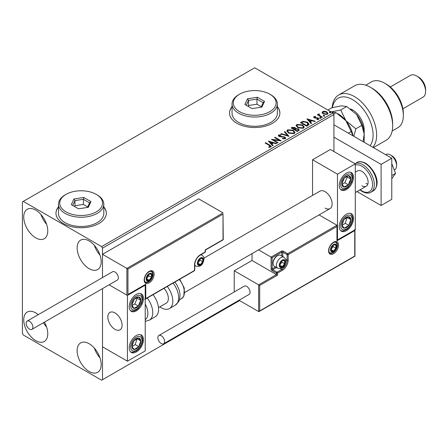 <?xml version="1.0" encoding="UTF-8"?>
<svg xmlns="http://www.w3.org/2000/svg" width="448" height="448" viewBox="0 0 448 448"><rect width="100%" height="100%" fill="white"/><g stroke="black" fill="none" stroke-linecap="round" stroke-linejoin="round"><path stroke-width="0.67" d="M58.486 206.87A25.178 14.532 0 0 0 55.972 213.209A25.178 14.532 0 0 0 63.342 223.485A25.178 14.532 0 0 0 90.776 226.638A25.178 14.532 0 0 0 106.322 213.209A25.178 14.532 0 0 0 103.802 206.87M58.486 207.077A25.178 14.532 0 0 0 55.972 213.31M232.047 106.669A25.178 14.532 0 0 0 229.533 113.002A25.178 14.532 0 0 0 236.908 123.278A25.178 14.532 0 0 0 264.342 126.431A25.178 14.532 0 0 0 279.882 113.002A25.178 14.532 0 0 0 277.362 106.669M232.047 106.87A25.178 14.532 0 0 0 229.533 113.103M89.158 371.482A16.99 9.811 60 0 1 78.053 356.507A16.99 9.811 60 0 1 80.657 342.894A16.99 9.811 60 0 1 89.158 343.734A16.99 9.811 60 0 1 100.257 358.708A16.99 9.811 60 0 1 97.653 372.327A16.99 9.811 60 0 1 89.158 371.482M99.999 357.89A16.99 9.811 60 0 1 94.332 348.079M35.75 237.877A16.99 9.811 60 0 1 24.651 222.902A16.99 9.811 60 0 1 27.255 209.283A16.99 9.811 60 0 1 35.75 210.123A16.99 9.811 60 0 1 46.85 225.098A16.99 9.811 60 0 1 44.246 238.717A16.99 9.811 60 0 1 35.75 237.877M46.592 224.28A16.99 9.811 60 0 1 40.93 214.469M89.158 268.705A16.99 9.811 60 0 1 78.053 253.73A16.99 9.811 60 0 1 80.657 240.117A16.99 9.811 60 0 1 89.158 240.957A16.99 9.811 60 0 1 100.257 255.931A16.99 9.811 60 0 1 97.653 269.55A16.99 9.811 60 0 1 89.158 268.705M99.999 255.114A16.99 9.811 60 0 1 94.332 245.302M44.414 322.157A16.99 9.811 60 0 1 44.246 341.494A16.99 9.811 60 0 1 35.75 340.648A16.99 9.811 60 0 1 24.651 325.674A16.99 9.811 60 0 1 27.255 312.06A16.99 9.811 60 0 1 35.75 312.9A16.99 9.811 60 0 1 38.265 314.658M46.592 327.057A16.99 9.811 60 0 1 43.445 322.717M333.922 151.542L333.922 114.542L102.508 248.153L101.618 246.607L333.032 113.002L254.705 67.782L22.4 201.902L22.4 333.458L23.29 334.998L101.618 380.218L102.508 379.702L102.508 288.618L102.508 346.819L127.428 361.206L145.23 350.93L145.23 285.152L144.917 284.973M127.96 269.013L127.96 294.504L145.762 284.228L145.762 298.614L194.538 270.452L194.538 264.902A8.31 4.799 -60 0 1 200.413 254.727L205.218 251.955L205.218 249.9L223.02 239.624L223.02 214.133L127.96 269.013L102.508 254.318L102.508 277.57L102.508 248.153M102.508 379.702L239.574 300.569M322.168 112.739L322.706 111.558L324.75 111.244L326.833 111.91L328.026 113.428L327.421 114.279L323.316 113.943L322.112 112.42M319.066 114.307L319.368 115.265L322.386 117.096L321.905 117.37L317.352 114.744L317.834 114.464L318.506 114.85L318.59 113.938L319.11 113.814L319.362 114.229L318.965 114.806M317.71 114.946L318.506 115.265L318.59 113.938L318.59 114.346L319.11 114.229L319.11 113.814M313.953 116.614L315.526 116.452L315.638 116.838L314.541 116.917L314.692 117.538L318.276 118.042L318.937 118.882L318.578 119.381L316.977 119.599L316.831 119.196L318.17 118.798L318.17 119.213L317.968 119.504L317.822 118.328L314.233 117.83L313.628 117.074L313.953 116.614L313.953 117.023L314.77 116.838M314.541 116.917L314.692 117.953L315.218 118.121L315.218 117.712M308.101 125.345L306.65 126.179L300.418 122.578L303.072 121.313L307.446 122.209L309.114 124.146L308.101 125.345M297.382 131.527L291.155 127.932L292.034 127.422L295.014 127.484L295.758 128.587L298.334 128.94L299.202 130.043L297.382 131.527M295.775 128.425L295.758 128.996L298.334 129.349L298.334 128.94M288.999 136.371L280.773 133.924L281.294 133.627L287.532 135.481L284.323 131.874L284.844 131.572L288.999 136.371M278.135 142.643L277.654 142.918L271.426 139.322L279.188 140.207L274.54 137.525L275.022 137.245L281.249 140.846L273.498 139.966L278.135 142.643M268.71 147.291L270.2 147.078L270.2 146.67L269.259 145.359L265.115 142.962L265.591 142.688L269.802 145.118L271.27 146.462L270.844 147.034L268.946 147.302L268.71 146.882L270.34 146.552M101.618 246.607L23.29 201.387M268.391 141.075L276.696 143.472L276.175 143.774L273.538 142.99L271.79 143.998L273.146 145.522L272.625 145.824L268.391 141.075M279.322 135.318L279.485 136.136L284.833 137.01L285.656 138.096L285.208 138.746L282.442 138.768L282.52 138.359L284.53 138.393L284.855 137.934L284.346 137.284L279.031 136.427L278.298 135.526L278.69 134.943L280.946 134.859L280.958 135.296L279.322 135.318L279.16 135.856M288.546 133.067L286.838 130.95L287.61 129.791L293.311 130.284L294.991 132.401L294.196 133.554L288.546 133.067M297.814 127.714L296.1 125.602L296.873 124.443L302.574 124.93L304.259 127.053L303.464 128.201L297.814 127.714M306.891 118.843L315.196 121.246L314.675 121.542L312.038 120.764L310.29 121.772L311.646 123.295L311.125 123.598L306.891 118.843M319.95 117.992L319.833 117.46L320.751 117.533L320.869 118.059L319.95 117.992L319.833 117.46L319.833 117.874L320.751 117.942L320.751 117.533L320.869 118.059M323.624 115.87L323.506 115.343L324.425 115.41L324.542 115.942L323.624 115.87L323.506 115.343L323.506 115.752L324.425 115.819L324.425 115.41L324.542 115.942M329.616 112.414L329.498 111.882L330.417 111.95L330.534 112.482L329.616 112.414L329.498 111.882L329.498 112.291L330.417 112.364L330.417 111.95L330.534 112.482M333.032 113.002L333.922 114.542M279.882 113.103A25.178 14.532 0 0 0 277.362 106.87M106.316 213.31A25.178 14.532 0 0 0 103.802 207.077M265.468 143.17L265.591 142.688M265.591 143.097L271.225 146.658M269.797 147.213L269.797 146.798M270.2 147.078L270.407 146.765M268.806 141.54L276.226 143.746M272.905 145.662L271.79 143.998M269.931 141.921L271.354 143.926L272.692 143.153L272.692 142.738L269.931 141.921L271.354 143.511L272.692 142.738M271.354 143.926L271.354 143.511M272.171 139.754L279.188 140.616L279.188 140.207M274.898 137.726L275.022 137.245M275.022 137.659L280.51 140.829M277.777 142.85L273.498 140.375L273.498 139.966M282.514 138.785L282.52 138.359M282.52 138.768L284.53 138.807L284.53 138.393M284.53 138.807L284.805 138.13M278.337 135.733L278.69 134.943M278.69 135.352L280.946 135.268L280.946 134.859M279.322 135.727L279.485 136.136M279.485 136.545L280.577 136.842L280.577 136.433M280.577 136.842L281.786 136.858L281.786 136.45M281.786 136.858L284.833 137.424L284.833 137.01M284.833 137.424L285.628 138.286M281.238 134.064L281.294 133.627M281.294 134.036L287.532 135.89L287.532 135.481M284.564 132.149L284.844 131.572M284.844 131.986L288.663 136.27M286.854 131.163L287.61 129.791M287.61 130.206L293.311 130.693L293.311 130.284M293.311 130.693L294.974 132.602M287.678 131.309L289.022 133.196L293.541 133.605L294.168 132.429M292.83 130.558L288.271 130.15L287.655 131.09L289.022 132.787L293.541 133.19L294.19 132.216L292.83 130.558M293.541 133.605L293.541 133.19M289.022 133.196L289.022 132.787M291.508 128.134L295.014 127.898L295.014 127.484M295.014 127.898L295.758 128.996M298.334 129.349L299.174 130.239M297.774 130.978L298.396 129.909L297.853 129.214L295.988 129.007L294.907 129.545L294.907 129.954L297.226 131.292L298.34 130.105M294.515 129.444L295.086 128.436L294.549 127.77L292.275 128.022L292.275 128.436L294.269 129.59L295.025 128.626M294.269 129.59L294.515 129.035M292.275 128.022L294.269 129.175M297.226 131.292L297.774 130.564M294.907 129.545L297.226 130.883M296.122 125.815L296.873 124.443M296.873 124.852L302.574 125.345L302.574 124.93M302.574 125.345L304.237 127.254M296.94 125.961L298.29 127.848L302.809 128.257L303.436 127.081M302.092 125.21L297.534 124.802L296.918 125.737L298.29 127.439L302.809 127.842L303.458 126.868L302.092 125.21M302.809 128.257L302.809 127.842M298.29 127.848L298.29 127.439M300.776 122.786L303.072 121.722L303.072 121.313M303.072 121.722L307.446 122.623L307.446 122.209M307.446 122.623L309.092 124.348M308.129 124.813L306.97 122.489L303.408 121.794L301.538 122.674L301.538 123.082L306.494 125.944L308.129 124.813L308.235 124.18M301.538 122.674L306.494 125.535L308.263 123.973L308.263 124.387M306.494 125.944L306.494 125.535M307.306 119.308L314.726 121.514M311.405 123.435L310.29 121.772M308.431 119.689L309.854 121.694L311.198 120.921L311.198 120.512L308.431 119.689L309.854 121.285L311.198 120.512M309.854 121.694L309.854 121.285M315.526 116.827L315.526 116.452M314.541 117.331L314.692 117.953L314.541 117.331M315.218 118.121L317.414 118.138L317.414 117.723M317.414 118.138L318.276 118.451L318.276 118.042M318.276 118.451L318.892 119.073M317.458 119.633L317.968 119.504L317.822 118.742M313.673 117.292L313.953 117.023M319.95 118.406L319.833 117.874M320.751 117.942L320.869 118.474M317.834 114.878L317.834 114.464M319.066 114.716L319.368 115.265M319.368 115.674L322.028 117.298M323.624 116.284L323.506 115.752M324.425 115.819L324.542 116.351M322.168 113.154L322.706 111.558M322.706 111.972L324.75 111.658L324.75 111.244M324.75 111.658L326.833 112.325L326.833 111.91M326.833 112.325L328.003 113.63M322.89 112.7L323.803 114.078L326.861 114.369L327.253 113.529M326.357 112.19L323.266 111.882L322.857 112.487L323.803 113.669L326.861 113.96L327.286 113.327L326.357 112.19M326.861 114.369L326.861 113.96M323.803 114.078L323.803 113.669M329.616 112.823L329.498 112.291M330.417 112.364L330.534 112.89M325.024 208.068A10.069 5.813 -120 0 0 330.058 208.566A10.069 5.813 -120 0 0 331.598 200.497A10.069 5.813 -120 0 0 325.024 191.626A10.069 5.813 -120 0 0 319.99 191.128L203.969 258.11M346.382 230.681A10.069 5.813 -60 0 1 341.348 231.179A10.069 5.813 -60 0 1 339.808 223.11A10.069 5.813 -60 0 1 346.382 214.239A10.069 5.813 -60 0 1 351.417 213.735A10.069 5.813 -60 0 1 352.962 221.805A10.069 5.813 -60 0 1 346.382 230.681M346.382 173.124A10.069 5.813 120 0 0 339.808 182A10.069 5.813 120 0 0 341.348 190.07A10.069 5.813 120 0 0 346.382 189.571A10.069 5.813 120 0 0 352.962 180.695A10.069 5.813 120 0 0 351.417 172.626A10.069 5.813 120 0 0 346.382 173.124M337.484 174.154L355.286 163.878L355.286 229.65L337.484 239.932L337.484 174.154L312.564 159.762L312.564 195.412M355.286 163.878L330.361 149.486L312.564 159.762M337.484 239.932L337.17 239.747M114.968 329.347A10.069 5.813 60 0 1 108.388 320.471A10.069 5.813 60 0 1 109.934 312.402A10.069 5.813 60 0 1 114.968 312.9A10.069 5.813 60 0 1 121.548 321.776A10.069 5.813 60 0 1 120.002 329.846A10.069 5.813 60 0 1 114.968 329.347M136.326 294.403A10.069 5.813 -60 0 1 141.361 293.899A10.069 5.813 -60 0 1 142.906 301.969A10.069 5.813 -60 0 1 136.326 310.845A10.069 5.813 -60 0 1 131.292 311.343A10.069 5.813 -60 0 1 129.752 303.274A10.069 5.813 -60 0 1 136.326 294.403M136.326 351.954A10.069 5.813 120 0 0 142.906 343.084A10.069 5.813 120 0 0 141.361 335.014A10.069 5.813 120 0 0 136.326 335.513A10.069 5.813 120 0 0 129.752 344.383A10.069 5.813 120 0 0 131.292 352.453A10.069 5.813 120 0 0 136.326 351.954M127.428 361.206L127.428 295.428L145.23 285.152M127.428 295.428L109.071 284.827L126.896 295.12L126.896 268.397L223.02 212.901L198.632 198.817L102.508 254.318M390.354 154.935L392.134 155.966A6.294 3.634 60 0 1 396.519 162.758A6.294 3.634 60 0 1 396.586 163.671L396.586 165.726A8.809 5.085 -120 0 0 396.491 164.455A8.809 5.085 -120 0 0 390.354 154.935A8.809 5.085 -120 0 0 385.946 154.498L385.638 154.678M121.985 323.775A10.069 5.813 -120 0 0 117.124 314.53A10.069 5.813 -120 0 0 109.934 312.402A10.069 5.813 -120 0 0 107.951 318.466A10.069 5.813 -120 0 0 112.812 327.718A10.069 5.813 -120 0 0 120.002 329.846A10.069 5.813 -120 0 0 121.985 323.775M394.279 170.038L394.761 169.758A8.809 5.085 -120 0 0 396.586 165.726M223.02 214.133L223.244 239.747L205.442 250.029L205.442 251.647A0.756 0.437 180 0 1 205.218 251.955A0.756 0.437 -120 0 1 205.061 252.302A0.756 0.756 0 0 0 205.442 251.647M127.96 294.504L145.23 284.788M145.762 284.228L144.693 284.844M145.762 298.614L144.693 299.23M252.039 253.613L252.039 260.484L276.427 274.568L258.625 284.844L259.694 285.46L259.694 310.951L258.625 311.567L258.625 284.844L234.237 270.766L234.237 291.962M252.039 260.484L234.237 270.766M354.973 229.835L354.973 256.194L259.157 311.511L258.625 311.567L239.019 300.244M259.694 310.951L354.749 256.066L354.749 230.58L336.952 240.856L336.952 225.232L319.071 214.911M336.952 226.47L288.176 254.626L288.176 260.176A8.31 4.799 -60 0 1 282.302 270.351L277.491 273.129L277.491 275.184L276.427 274.568L276.427 273.129L272.154 270.659A1.512 0.874 -120 0 1 271.085 268.811L271.085 257.096L258.546 249.855M354.749 230.58L354.749 229.342M336.952 240.856L336.952 239.624M285.656 259.342L287.106 260.176L287.106 254.626A0.756 0.437 0 0 0 288.176 254.626A0.756 0.437 -120 0 0 287.638 253.702L283.366 251.238A1.512 0.874 0 0 0 281.232 251.238L271.085 257.096L272.154 257.712L272.154 268.811L275.47 266.896M337.17 240.111L336.952 225.232L287.638 253.702A0.756 0.437 -60 0 0 287.106 254.626L282.834 252.162L282.834 256.609M279.63 265.11A3.774 2.178 120 0 0 279.989 266.448A3.774 2.178 120 0 0 282.302 266.65A3.774 2.178 120 0 0 284.614 263.777A3.774 2.178 120 0 0 284.614 260.691A3.774 2.178 120 0 0 282.302 260.484A3.774 2.178 120 0 0 279.989 263.362A3.774 2.178 120 0 0 279.63 265.11M279.866 264.835L279.989 266.448L282.302 266.65L284.614 263.777L284.614 260.691L282.302 260.484L279.989 263.362L279.866 264.835L281.943 262.231L281.943 260.837M273.112 263.402A6.294 3.634 120 0 0 274.417 266.286L277.726 268.195A6.294 3.634 -60 0 1 276.427 265.317A6.294 3.634 -60 0 1 279.171 258.983A6.294 3.634 -60 0 1 284.021 257.298L280.711 255.382A6.294 3.634 120 0 0 277.564 255.696A6.294 3.634 120 0 0 273.112 263.402L273.112 262.707A5.438 3.142 -60 0 1 276.959 256.043L277.564 255.696M279.877 265.255L282.302 266.65M281.943 262.231L284.614 263.777M283.002 259.762L284.614 260.691M197.742 263.054A3.774 2.178 120 0 0 198.1 264.387A3.774 2.178 120 0 0 200.413 264.594A3.774 2.178 120 0 0 202.726 261.722A3.774 2.178 120 0 0 202.726 258.636A3.774 2.178 120 0 0 200.413 258.429A3.774 2.178 120 0 0 198.1 261.307A3.774 2.178 120 0 0 197.742 263.054M197.982 262.78L198.1 264.387L200.413 264.594L202.726 261.722L202.726 258.636L200.413 258.429L198.1 261.307L197.982 262.78M197.982 262.758L200.054 260.176L200.054 258.782M197.994 263.2L200.413 264.594M200.054 260.176L202.726 261.722M201.118 257.706L202.726 258.636M146.474 278.678A3.774 2.178 120 0 0 146.832 280.011A3.774 2.178 120 0 0 149.145 280.218A3.774 2.178 120 0 0 151.458 277.34A3.774 2.178 120 0 0 151.458 274.26A3.774 2.178 120 0 0 149.145 274.053A3.774 2.178 120 0 0 146.832 276.926A3.774 2.178 120 0 0 146.474 278.678M146.714 278.398L146.832 280.011L149.145 280.218L151.458 277.34L151.458 274.26L149.145 274.053L146.832 276.926L146.714 278.398M146.714 278.382L148.786 275.8L148.786 274.4M146.726 278.818L149.145 280.218M148.786 275.8L151.458 277.34M149.85 273.33L151.458 274.26M330.898 249.491A3.774 2.178 120 0 0 331.257 250.824A3.774 2.178 120 0 0 333.57 251.031A3.774 2.178 120 0 0 335.882 248.153A3.774 2.178 120 0 0 335.882 245.073A3.774 2.178 120 0 0 333.57 244.866A3.774 2.178 120 0 0 331.257 247.738A3.774 2.178 120 0 0 330.898 249.491M331.134 249.211L331.257 250.824L333.57 251.031L335.882 248.153L335.882 245.073L333.57 244.866L331.257 247.738L331.134 249.211L333.211 246.613L333.211 245.213M331.145 249.631L333.57 251.031M333.211 246.613L335.882 248.153M334.27 244.143L335.882 245.073M350.112 182.006A6.294 3.634 120 0 0 350.829 179.066A6.294 3.634 120 0 0 348.818 175.638A6.294 3.634 120 0 0 344.372 177.923A6.294 3.634 120 0 0 341.942 183.63A6.294 3.634 120 0 0 343.952 187.057A6.294 3.634 120 0 0 348.393 184.772A6.294 3.634 120 0 0 350.112 182.006M349.49 181.849L350.829 179.066L348.818 175.638L344.372 177.923L341.942 183.63L343.952 187.057L348.393 184.772L349.49 181.849M342.171 184.083L344.831 182.717L347.267 177.01L346.954 176.473M344.831 182.717L348.393 184.772M347.267 177.01L350.829 179.066M140.056 303.285A6.294 3.634 120 0 0 140.773 300.339A6.294 3.634 120 0 0 138.762 296.918A6.294 3.634 120 0 0 134.322 299.197A6.294 3.634 120 0 0 131.886 304.903A6.294 3.634 120 0 0 133.896 308.33A6.294 3.634 120 0 0 138.337 306.046A6.294 3.634 120 0 0 140.056 303.285M139.434 303.122L140.773 300.339L138.762 296.918L134.322 299.197L131.886 304.903L133.896 308.33L138.337 306.046L139.434 303.122M132.115 305.362L134.775 303.99L137.211 298.284L136.898 297.752M134.775 303.99L138.337 306.046M137.211 298.284L140.773 300.339M132.602 348.695A6.294 3.634 120 0 0 134.322 349.479A6.294 3.634 120 0 0 138.762 346.629A6.294 3.634 120 0 0 140.773 340.883A6.294 3.634 120 0 0 138.337 337.988A6.294 3.634 120 0 0 133.896 340.838A6.294 3.634 120 0 0 131.886 346.584A6.294 3.634 120 0 0 132.602 348.695M132.983 347.962L134.322 349.479L138.762 346.629L140.773 340.883L138.337 337.988L133.896 340.838L131.886 346.584L132.983 347.962M131.947 346.662L135.201 344.574L137.088 338.682M135.201 344.574L138.762 346.629M137.211 338.828L140.773 340.883M342.658 227.422A6.294 3.634 120 0 0 344.372 228.206A6.294 3.634 120 0 0 348.818 225.355A6.294 3.634 120 0 0 350.829 219.61A6.294 3.634 120 0 0 348.393 216.714A6.294 3.634 120 0 0 343.952 219.559A6.294 3.634 120 0 0 341.942 225.305A6.294 3.634 120 0 0 342.658 227.422M343.039 226.688L344.372 228.206L348.818 225.355L350.829 219.61L348.393 216.714L343.952 219.559L341.942 225.305L343.039 226.688M342.003 225.389L345.257 223.3L347.144 217.403M345.257 223.3L348.818 225.355M347.267 217.554L350.829 219.61M145.23 319.631A13.849 7.997 -120 0 0 145.23 304.114M147.207 298.038A16.363 9.447 60 0 1 149.374 320.152L155.193 316.792A16.363 9.447 -120 0 0 153.02 294.678M163.962 288.361A10.069 5.813 60 0 1 167.703 301.599A10.069 5.813 60 0 1 166.286 303.122L158.491 307.619M167.261 286.457A16.363 9.447 60 0 1 171.735 306.102A16.363 9.447 60 0 1 169.434 308.571A16.363 9.447 60 0 1 159.835 306.846M29.523 329.14A4.782 2.761 -120 0 0 31.914 329.375A4.782 2.761 -120 0 0 32.648 325.545A4.782 2.761 -120 0 0 29.523 321.328A4.782 2.761 -120 0 0 27.126 321.093A4.782 2.761 -120 0 0 26.398 324.923A4.782 2.761 -120 0 0 29.523 329.14M31.914 329.375L117.359 280.045A4.782 2.761 -120 0 0 118.093 276.209A4.782 2.761 -120 0 0 114.968 271.998A4.782 2.761 -120 0 0 112.577 271.757L27.126 321.093M164.634 341.578A4.782 2.761 -120 0 0 162.546 336.762A4.782 2.761 -120 0 0 158.861 335.479A4.782 2.761 -120 0 0 157.87 337.669A4.782 2.761 -120 0 0 159.958 342.485A4.782 2.761 -120 0 0 163.643 343.767A4.782 2.761 -120 0 0 164.634 341.578M163.643 343.767L249.088 294.431A4.782 2.761 -120 0 0 250.079 292.242A4.782 2.761 -120 0 0 247.99 287.431A4.782 2.761 -120 0 0 244.306 286.149L158.861 335.479M391.776 163.598L395.567 173.359L391.776 175.549M395.567 173.359L391.776 178.752M333.922 124.824L391.776 158.222L391.776 199.332L381.097 205.503L356.978 191.576M333.922 137.155L381.097 164.388L381.097 205.503M391.776 158.222L381.097 164.388M355.286 172.2L357.465 170.94A8.809 5.085 60 0 1 361.872 171.377A8.809 5.085 60 0 1 367.629 179.144A8.809 5.085 60 0 1 366.279 186.206A8.809 5.085 60 0 1 361.872 185.769M367.819 184.15A8.809 5.085 60 0 1 365.966 183.406M370.082 145.695A28.952 16.716 -120 0 0 370.474 122.03A28.952 16.716 -120 0 0 352.615 99.641A28.952 16.716 -120 0 0 332.438 107.638M332.192 107.699A31.466 18.166 60 0 1 338.66 94.998A31.466 18.166 60 0 1 354.396 96.561A31.466 18.166 60 0 1 374.046 121.548A31.466 18.166 60 0 1 372.831 147.286M386.439 84.224L384.658 83.199L386.439 84.224A23.918 13.81 60 0 1 403.346 113.518L403.346 115.573A26.432 15.26 -120 0 0 384.658 83.199L384.658 83.199A26.432 15.26 -120 0 0 371.442 81.889L365.736 85.182M392.168 130.967L397.874 127.674A26.432 15.26 -120 0 0 403.346 115.573M418.477 77.034L416.702 76.003L418.477 77.034A10.069 5.813 60 0 1 425.6 89.365L425.6 91.42A12.589 7.269 -120 0 0 416.702 76.003L416.702 76.003A12.589 7.269 -120 0 0 410.407 75.382L390.309 86.979M402.898 108.786L422.99 97.182A12.589 7.269 -120 0 0 425.6 91.42M373.402 147.616L386.148 140.258A31.466 18.166 -120 0 0 392.666 125.849A31.466 18.166 -120 0 0 370.418 87.31A31.466 18.166 -120 0 0 354.682 85.753L338.66 94.998M370.418 87.31L372.198 88.334A28.952 16.716 60 0 1 392.666 123.794L392.666 125.849M350.493 108.92A16.363 9.447 60 0 1 352.615 109.922A16.363 9.447 60 0 1 364.185 129.959L364.185 142.296M353.545 110.499A13.849 7.997 -120 0 0 351.725 109.833M337.49 113.551A21.398 12.354 60 0 1 345.94 120.742L340.715 109.978L330.809 112.006L336.034 112.678L345.94 120.742L351.165 131.505L348.331 133.14M336.034 112.678L333.642 114.061M351.165 131.505L352.957 135.811M353.842 136.321L355.846 128.8L345.94 120.742A21.398 12.354 60 0 1 353.08 135.884M327.858 110.012L331.582 107.862L341.488 105.834L346.713 106.512L356.619 114.57A21.398 12.354 60 0 1 364.185 134.07L363.048 141.635M356.619 114.57L361.844 125.334L364.185 134.07M361.844 125.334L355.846 128.8M346.713 106.512L340.715 109.978M239.574 111.664A21.398 12.354 0 0 0 269.836 111.664A21.398 12.354 0 0 0 269.836 94.192L270.726 94.707A22.658 13.082 180 0 1 277.362 103.958A22.658 13.082 180 0 1 263.379 116.043A22.658 13.082 180 0 1 238.689 113.21A22.658 13.082 180 0 1 232.047 103.958A22.658 13.082 180 0 1 238.683 94.707L239.574 94.192A21.398 12.354 0 0 0 239.574 111.664M232.047 103.958L232.047 113.21A22.658 13.082 0 0 0 238.689 122.455A22.658 13.082 0 0 0 263.379 125.294A22.658 13.082 0 0 0 277.362 113.21L277.362 103.958M257.342 97.255L264.533 101.41L261.901 107.083L252.073 108.606L244.882 104.451L247.514 98.778L257.342 97.255L256.967 99.092L248.539 100.397L246.282 105.263M270.726 94.707L269.836 94.192A21.398 12.354 0 0 0 239.574 94.192M261.251 106.708L256.967 104.233L248.539 105.538L248.539 100.397L247.514 98.778M248.539 105.538L248.164 106.344M256.967 104.233L256.967 99.092L263.133 102.654L261.01 107.223M264.533 101.41L263.133 102.654M66.013 211.87A21.398 12.354 0 0 0 96.275 211.87A21.398 12.354 0 0 0 96.275 194.398L97.166 194.914A22.658 13.082 180 0 1 103.802 204.165A22.658 13.082 180 0 1 89.813 216.25A22.658 13.082 180 0 1 65.122 213.41A22.658 13.082 180 0 1 58.486 204.165A22.658 13.082 180 0 1 65.122 194.914L66.013 194.398A21.398 12.354 0 0 0 66.013 211.87M58.486 204.165L58.486 213.416A22.658 13.082 0 0 0 65.122 222.662A22.658 13.082 0 0 0 89.813 225.501A22.658 13.082 0 0 0 103.802 213.416L103.802 204.165M83.776 197.462L90.972 201.617L88.34 207.29L78.512 208.807L71.316 204.658L73.948 198.979L83.776 197.462L83.401 199.298L74.978 200.603L72.722 205.464M97.166 194.914L96.275 194.398A21.398 12.354 0 0 0 66.013 194.398M87.685 206.914L83.401 204.439L74.978 205.744L74.978 200.603L73.948 198.979M74.978 205.744L74.603 206.55M83.401 204.439L83.401 199.298L89.566 202.86L87.45 207.43M90.972 201.617L89.566 202.86M269.802 145.527L269.802 145.118M292.034 127.831L292.034 127.422M301.364 122.45L301.364 122.035M307.009 125.647L307.009 125.233M316.17 118.115L316.17 117.706M320.858 116.62L320.858 116.211M144.161 280.011A7.05 4.071 -60 0 1 149.145 271.376A7.05 4.071 -60 0 1 154.129 274.254A7.05 4.071 -60 0 1 149.145 282.89A7.05 4.071 -60 0 1 144.161 280.011M153.059 274.254A6.294 3.634 120 0 0 151.76 271.376L149.576 271.432L147.302 273.073L145.746 275.162L144.76 277.402L144.385 279.703C144.704 281.568 145.062 282.425 145.466 282.274A6.294 3.634 120 0 0 150.315 280.588A6.294 3.634 120 0 0 153.059 274.254M200.413 254.727A0.756 0.437 -120 0 1 200.256 255.074C196.935 257.387 195.104 260.562 194.762 264.594A0.756 0.437 180 0 1 194.538 264.902L194.538 269.836M194.382 270.799A0.756 0.756 0 0 0 194.762 270.144A0.756 0.437 180 0 1 194.538 270.452A0.756 0.437 60 0 1 194.382 270.799L145.23 299.18M338.554 245.067A7.05 4.071 -60 0 1 333.57 253.702A7.05 4.071 -60 0 1 328.58 250.824A7.05 4.071 -60 0 1 333.57 242.194A7.05 4.071 -60 0 1 338.554 245.067M329.885 253.092A6.294 3.634 120 0 0 334.734 251.401A6.294 3.634 120 0 0 337.484 245.067A6.294 3.634 120 0 0 336.179 242.189L333.995 242.245L331.727 243.886L330.165 245.974L329.179 248.214L328.804 250.516C329.118 252.375 329.482 253.238 329.885 253.092M277.491 275.184L259.694 285.46M280.314 268.587L281.764 269.427A7.554 4.362 120 0 0 287.106 260.176A0.756 0.437 0 0 0 288.176 260.176M276.539 267.512L272.686 269.735L276.959 272.199L281.764 269.427A0.756 0.437 60 0 1 282.302 270.351M281.764 255.993L281.764 252.162L272.154 257.712M276.427 273.129A0.756 0.437 0 0 0 277.491 273.129A0.756 0.437 60 0 0 276.959 272.199A0.756 0.437 120 0 0 276.427 273.129M272.154 270.659A0.756 0.437 -60 0 1 272.686 269.735A0.756 0.437 60 0 1 272.154 268.811A0.756 0.437 0 0 1 271.085 268.811M281.232 251.238A0.756 0.437 60 0 1 281.764 252.162A0.756 0.437 180 0 1 282.834 252.162A0.756 0.437 120 0 1 283.366 251.238M279.272 265.317A4.278 2.47 120 0 0 282.302 267.064A4.278 2.47 120 0 0 285.326 261.822A4.278 2.47 120 0 0 282.302 260.075A4.278 2.47 120 0 0 279.272 265.317M197.389 263.262A4.278 2.47 120 0 0 200.413 265.009A4.278 2.47 120 0 0 203.437 259.767A4.278 2.47 120 0 0 200.413 258.02A4.278 2.47 120 0 0 197.389 263.262M194.762 265.518L195.843 266.14A6.294 3.634 -60 0 1 194.762 264.734M200.374 255.007A6.294 3.634 -60 0 1 202.138 255.242L201.051 254.615M146.121 278.88A4.278 2.47 120 0 0 149.145 280.627A4.278 2.47 120 0 0 152.174 275.386A4.278 2.47 120 0 0 149.145 273.638A4.278 2.47 120 0 0 146.121 278.88M330.54 249.693A4.278 2.47 120 0 0 333.57 251.44A4.278 2.47 120 0 0 336.594 246.198A4.278 2.47 120 0 0 333.57 244.451A4.278 2.47 120 0 0 330.54 249.693M351.154 182.19A8.058 4.654 120 0 0 349.502 174.042A8.058 4.654 120 0 0 341.617 180.505A8.058 4.654 120 0 0 343.269 188.653A8.058 4.654 120 0 0 351.154 182.19M141.098 303.47A8.058 4.654 120 0 0 139.446 295.316A8.058 4.654 120 0 0 131.561 301.778A8.058 4.654 120 0 0 133.213 309.926A8.058 4.654 120 0 0 141.098 303.47M131.561 350.084A8.058 4.654 120 0 0 139.446 347.441A8.058 4.654 120 0 0 141.098 337.383A8.058 4.654 120 0 0 133.213 340.026A8.058 4.654 120 0 0 131.561 350.084M341.617 228.81A8.058 4.654 120 0 0 349.502 226.167A8.058 4.654 120 0 0 351.154 216.11A8.058 4.654 120 0 0 343.269 218.753A8.058 4.654 120 0 0 341.617 228.81M174.888 282.055L177.055 285.186L179.329 290.45L180.062 294.364L179.609 299.415L178.786 301.487L175.252 305.211A16.363 9.447 -120 0 0 177.554 302.742A16.363 9.447 -120 0 0 173.079 283.097M179.76 279.244L184.29 288.114L183.781 296.279L181.524 298.682A13.849 7.997 -120 0 0 183.473 296.593A13.849 7.997 -120 0 0 179.312 279.502M356.894 162.551C358.921 161.146 361.861 161.398 365.702 163.302C374.102 168.638 382.133 183.786 373.257 190.893A16.363 9.447 -120 0 0 375.766 177.783A16.363 9.447 -120 0 0 365.075 163.363A16.363 9.447 -120 0 0 356.894 162.551L354.945 163.677A16.363 9.447 60 0 1 362.762 164.696A16.363 9.447 60 0 1 373.453 179.116A16.363 9.447 60 0 1 370.944 192.231C368.85 193.631 365.91 193.385 362.13 191.481L359.862 189.907M360.142 189.745A15.103 8.719 -120 0 0 361.872 190.904A15.103 8.719 -120 0 0 372.551 184.738A15.103 8.719 -120 0 0 361.872 166.242A15.103 8.719 -120 0 0 355.286 165.06M284.855 137.934L284.855 138.342M294.19 132.216L294.19 132.63M287.655 131.09L287.655 131.499M295.086 128.436L295.086 128.845M298.396 129.909L298.396 130.323M303.458 126.868L303.458 127.277M296.918 125.737L296.918 126.151M314.39 117.141L314.39 117.55M327.286 113.327L327.286 113.736M322.857 112.487L322.857 112.896M184.744 292.466L330.058 208.566M366.279 186.206L355.286 192.55M200.256 255.074L205.061 252.302M194.762 270.144L194.762 264.594M277.726 268.195C284.189 269.584 285.202 264.326 285.914 260.999C286.222 260.075 285.589 258.843 284.021 257.298M195.843 266.14C202.306 267.529 203.319 262.265 204.03 258.944C204.333 258.02 203.706 256.788 202.138 255.242M145.13 282.022L147.487 282.078L148.848 281.478L151.592 278.572L152.762 274.562L152.566 273.123L151.368 271.214M329.554 252.834L331.906 252.89L333.273 252.291L336.017 249.385L337.182 245.375L336.991 243.936L335.793 242.026M340.738 189.616L344.042 189.666L346.522 188.502L348.499 186.838L351.579 182.162L352.649 177.878L352.414 175.151L350.722 172.323M130.682 310.895L133.986 310.94L136.466 309.775L138.443 308.112L141.523 303.436L142.593 299.152L142.358 296.425L140.666 293.597M130.682 352.005L132.972 352.246L136.438 350.907L138.522 349.143L140.661 346.276L142.122 342.888L142.598 340.206L142.408 337.736L140.666 334.706M340.738 230.731L343.028 230.972L346.494 229.634L348.578 227.864L350.717 225.002L352.178 221.609L352.654 218.932L352.464 216.462L350.722 213.433M149.374 320.152L145.23 321.35M175.252 305.211L169.434 308.571M181.524 298.682L179.469 299.869M373.257 190.893L370.944 192.231"/></g></svg>
